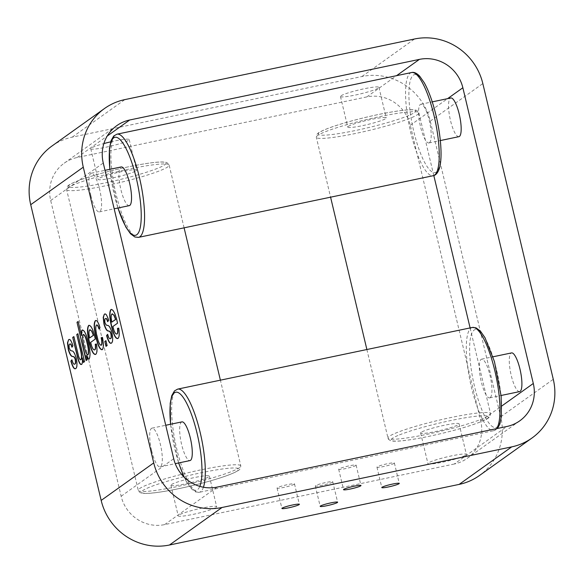 <?xml version="1.0" encoding="UTF-8"?>
<svg xmlns="http://www.w3.org/2000/svg" width="584" height="584" viewBox="0 0 584 584"><rect width="100%" height="100%" fill="white"/><g stroke="black" fill="none" stroke-linecap="round" stroke-linejoin="round"><path stroke-width="0.44" stroke-dasharray="2.92 2.19" d="M51.969 146.015A57.984 55.794 -125.5 0 1 72.292 137.123L361.963 76.511A57.984 55.794 -125.5 0 1 430.262 121.1L500.714 416.823A57.984 55.794 -125.5 0 1 479.464 475.507M454.279 464.01L164.608 524.615A36.894 35.5 -125.5 0 1 121.143 496.239L50.699 200.524A36.894 35.5 -125.5 0 1 64.218 163.177A36.894 35.5 -125.5 0 1 77.154 157.512L366.825 96.907A36.894 35.5 -125.5 0 1 410.289 125.283L480.741 420.998A36.894 35.5 -125.5 0 1 467.215 458.345A36.894 35.5 -125.5 0 1 454.279 464.01L506.846 426.488M216.168 507.343A19.768 2.095 166.6 0 0 216.664 506.686A19.768 2.095 166.6 0 0 199.399 508.664A19.768 2.095 166.6 0 0 178.704 515.183A19.768 2.095 166.6 0 0 178.208 515.847A19.768 2.095 166.6 0 0 195.472 513.869A19.768 2.095 166.6 0 0 216.168 507.343M465.879 455.097A19.768 2.095 166.6 0 0 466.382 454.432A19.768 2.095 166.6 0 0 449.118 456.411A19.768 2.095 166.6 0 0 428.422 462.937A19.768 2.095 166.6 0 0 427.926 463.594A19.768 2.095 166.6 0 0 445.19 461.615A19.768 2.095 166.6 0 0 465.879 455.097M355.897 465.433A8.957 0.949 -13.4 0 1 346.516 468.39A8.957 0.949 -13.4 0 1 338.691 469.288A8.957 0.949 -13.4 0 1 349.393 465.798A8.957 0.949 -13.4 0 1 356.123 465.134A8.957 0.949 -13.4 0 1 355.897 465.433M332.537 482.114A8.957 0.949 -13.4 0 1 323.156 485.07A8.957 0.949 -13.4 0 1 315.331 485.968A8.957 0.949 -13.4 0 1 326.033 482.472A8.957 0.949 -13.4 0 1 332.763 481.815A8.957 0.949 -13.4 0 1 332.537 482.114M294.278 484.224A8.957 0.949 -13.4 0 1 284.897 487.18A8.957 0.949 -13.4 0 1 277.064 488.078A8.957 0.949 -13.4 0 1 287.773 484.581A8.957 0.949 -13.4 0 1 294.504 483.924A8.957 0.949 -13.4 0 1 294.278 484.224M394.163 463.324A8.957 0.949 -13.4 0 1 384.783 466.28A8.957 0.949 -13.4 0 1 376.957 467.178A8.957 0.949 -13.4 0 1 387.659 463.681A8.957 0.949 -13.4 0 1 394.39 463.024A8.957 0.949 -13.4 0 1 394.163 463.324M151.621 450.622A19.768 4.957 -101.8 0 0 160.053 466.842A19.768 4.957 -101.8 0 0 160.855 446.483A19.768 4.957 -101.8 0 0 151.957 428.152A19.768 4.957 -101.8 0 0 151.446 428.379A19.768 4.957 -101.8 0 0 151.621 450.622M90.892 195.691A19.768 4.957 -101.8 0 0 99.317 211.912A19.768 4.957 -101.8 0 0 100.127 191.552A19.768 4.957 -101.8 0 0 91.221 173.222A19.768 4.957 -101.8 0 0 90.892 195.691M110.668 141.854A19.768 2.095 -13.4 0 1 129.21 139.583A19.768 2.095 -13.4 0 1 110.464 146.197A19.768 2.095 -13.4 0 1 90.754 148.745A19.768 2.095 -13.4 0 1 91.25 148.081A19.768 2.095 -13.4 0 1 103.879 143.562M340.968 95.834A19.768 2.095 -13.4 0 1 361.664 89.308A19.768 2.095 -13.4 0 1 378.928 87.33A19.768 2.095 -13.4 0 1 360.182 93.951A19.768 2.095 -13.4 0 1 340.472 96.491A19.768 2.095 -13.4 0 1 340.968 95.834M519.643 391.601A19.768 4.957 78.2 0 1 510.744 373.271A19.768 4.957 78.2 0 1 511.548 352.911M458.914 136.671A19.768 4.957 78.2 0 1 450.009 118.34A19.768 4.957 78.2 0 1 450.811 97.981M118.939 328.055C119.815 334.019 119.552 337.457 118.136 338.377L117.888 338.428M118.136 338.377L117.545 338.603M111.186 309.491C113.332 309.082 115.442 313.207 117.508 321.872L117.26 321.923M117.508 321.872L117.552 323.178M117.8 323.127L112.836 326.544M113.092 326.493C114.442 331.8 115.778 334.289 117.107 333.953M112.391 313.82L112.23 313.907C111.223 314.798 111.157 317.521 112.04 322.076M105.828 318.506L105.682 318.587C104.967 318.74 104.813 320.098 105.208 322.66L106.31 324.894L107.419 325.361C108.96 324.93 110.522 327.237 112.106 332.289C113.289 338.406 113.165 341.969 111.712 342.961L111.464 343.012M111.712 342.961L111.048 343.231M107.843 334.252C108.88 337.786 109.821 339.216 110.675 338.537M104.543 314.236C105.828 313.017 107.266 315.046 108.865 320.331L108.609 320.382M108.865 320.331L107.602 321.674M105.974 340.749L107.113 345.546M107.361 345.494L105.989 346.349M102.667 337.369C103.937 344.005 103.879 348.064 102.492 349.546L102.244 349.597M102.492 349.546L101.93 349.75M95.601 320.616C96.995 319.74 98.535 322.083 100.222 327.646L99.973 327.697M100.222 327.646L98.966 328.989M96.659 325.025C95.615 326.784 95.827 330.544 97.294 336.304L97.039 336.362M97.294 336.304C98.579 342.166 99.952 345.115 101.404 345.159M96.703 343.925C97.579 349.889 97.309 353.335 95.9 354.247L95.652 354.305M95.9 354.247L95.302 354.481M88.95 325.368C91.097 324.952 93.199 329.084 95.265 337.742L95.017 337.793M95.265 337.742L95.309 339.056M95.564 339.005L90.6 342.421M90.849 342.363C92.206 347.677 93.542 350.166 94.863 349.823M90.155 329.697L89.994 329.785C88.98 330.675 88.914 333.398 89.797 337.953M86.483 355.495L87.235 359.737M87.483 359.686L86.111 360.54M78.373 321.441L81.724 335.515M82.432 330.018C84.49 329.902 86.49 333.953 88.439 342.173L88.184 342.224M88.439 342.173C90.498 350.597 90.79 356.189 89.316 358.948L89.067 358.999M89.316 358.948L88.929 359.072M83.475 334.45L83.41 334.479C82.519 336.413 82.753 340.085 84.111 345.509L86.03 352.115C86.848 354.101 87.556 354.933 88.155 354.612M77.906 333.822L84.541 361.657M84.79 361.606L83.417 362.46M82.578 357.846C82.913 361.408 82.665 363.555 81.833 364.292L81.585 364.343M81.833 364.292L81.395 364.438M74.088 336.552L78.694 356.656M78.942 356.605C79.738 359.058 80.453 360.08 81.088 359.664M70.109 343.998L69.963 344.086C69.248 344.239 69.094 345.597 69.496 348.152L70.598 350.385L71.701 350.853C73.241 350.429 74.803 352.736 76.387 357.78C77.577 363.905 77.446 367.46 75.993 368.46L75.745 368.511M75.993 368.46L75.329 368.723M72.124 359.751C73.161 363.284 74.102 364.708 74.956 364.036M68.832 339.727C70.117 338.508 71.555 340.545 73.146 345.83L72.89 345.881M73.146 345.83L71.89 347.173M348.254 126.421A19.768 2.095 -13.4 0 1 368.949 119.903A19.768 2.095 -13.4 0 1 386.214 117.924A19.768 2.095 -13.4 0 1 385.717 118.588A19.768 2.095 -13.4 0 1 365.022 125.107A19.768 2.095 -13.4 0 1 347.757 127.086A19.768 2.095 -13.4 0 1 348.254 126.421M421.137 432.342A19.768 2.095 166.6 0 0 420.633 433.007A19.768 2.095 166.6 0 0 440.351 430.459A19.768 2.095 166.6 0 0 459.09 423.845A19.768 2.095 166.6 0 0 441.825 425.816A19.768 2.095 166.6 0 0 421.137 432.342M135.999 170.835A19.768 2.095 166.6 0 0 136.495 170.178A19.768 2.095 166.6 0 0 119.231 172.149A19.768 2.095 166.6 0 0 98.543 178.675A19.768 2.095 166.6 0 0 98.039 179.339A19.768 2.095 166.6 0 0 115.303 177.361A19.768 2.095 166.6 0 0 135.999 170.835M171.419 484.589A19.768 2.095 -13.4 0 1 192.114 478.07A19.768 2.095 -13.4 0 1 209.379 476.091A19.768 2.095 -13.4 0 1 190.632 482.712A19.768 2.095 -13.4 0 1 170.922 485.253A19.768 2.095 -13.4 0 1 171.419 484.589M129.283 205.641A19.768 4.957 78.2 0 1 120.859 189.42A19.768 4.957 78.2 0 1 120.684 167.177A19.768 4.957 78.2 0 1 121.187 166.951M429.452 142.715A19.768 4.957 -101.8 0 0 429.517 121.523A19.768 4.957 -101.8 0 0 420.852 104.251A19.768 4.957 -101.8 0 0 420.042 124.611A19.768 4.957 -101.8 0 0 428.948 142.941A19.768 4.957 -101.8 0 0 429.452 142.715M181.923 421.882A19.768 4.957 -101.8 0 0 181.412 422.108A19.768 4.957 -101.8 0 0 181.347 443.3A19.768 4.957 -101.8 0 0 190.019 460.572M490.188 397.646A19.768 4.957 78.2 0 1 489.677 397.872A19.768 4.957 78.2 0 1 480.778 379.542A19.768 4.957 78.2 0 1 481.581 359.182A19.768 4.957 78.2 0 1 490.012 375.402A19.768 4.957 78.2 0 1 490.188 397.646M361.963 76.511L414.531 38.989M72.292 137.123L124.859 99.601M500.714 416.823L553.282 379.301M430.262 121.1L482.829 83.578M480.741 420.998L501.751 406.004M164.608 524.615L217.175 487.092M121.143 496.239L173.711 458.717M50.699 200.524L103.258 163.002M77.154 157.512L107.23 136.043M366.825 96.907L396.572 75.672M410.289 125.283L447.592 98.652M408.924 115.406A50.078 5.307 -13.4 0 1 324.529 135.174A50.078 5.307 -13.4 0 1 367.504 116.931A50.078 5.307 -13.4 0 1 408.924 115.406M395.113 433.343A52.713 5.585 -13.4 0 1 452.169 417.275A52.713 5.585 -13.4 0 1 490.531 413.654A52.713 5.585 -13.4 0 1 483.399 418.407A52.713 5.585 -13.4 0 1 426.342 434.467A52.713 5.585 -13.4 0 1 387.98 438.088A52.713 5.585 -13.4 0 1 395.113 433.343M411.735 117.588A52.713 5.585 166.6 0 0 418.867 112.836A52.713 5.585 166.6 0 0 366.299 119.618A52.713 5.585 166.6 0 0 316.316 137.269A52.713 5.585 166.6 0 0 354.678 133.648A52.713 5.585 166.6 0 0 411.735 117.588M397.93 435.518A50.078 5.307 166.6 0 0 439.343 434A50.078 5.307 166.6 0 0 482.318 415.75A50.078 5.307 166.6 0 0 397.93 435.518M68.678 186.603A50.078 5.307 -13.4 0 1 138.408 164.863A50.078 5.307 -13.4 0 1 144.715 172.798A50.078 5.307 -13.4 0 1 68.678 186.603M182.712 474.04A52.713 5.585 -13.4 0 1 240.688 465.652A52.713 5.585 -13.4 0 1 240.812 465.908A52.713 5.585 -13.4 0 1 192.107 483.253A52.713 5.585 -13.4 0 1 138.393 490.596A52.713 5.585 -13.4 0 1 138.269 490.341A52.713 5.585 -13.4 0 1 181.558 474.332M66.729 189.771A52.713 5.585 166.6 0 0 120.443 182.434A52.713 5.585 166.6 0 0 169.148 165.089A52.713 5.585 166.6 0 0 116.581 171.871A52.713 5.585 166.6 0 0 66.598 189.523A52.713 5.585 166.6 0 0 66.729 189.771M183.77 476.77A50.078 5.307 166.6 0 0 141.73 492.684A50.078 5.307 166.6 0 0 194.698 485.027A50.078 5.307 166.6 0 0 238.739 468.828A50.078 5.307 166.6 0 0 183.902 476.734M109.894 169.309A50.078 12.563 -101.8 0 0 117.99 208.006M411.603 72.525A52.713 13.22 -101.8 0 0 407.369 77.796A52.713 13.22 -101.8 0 0 411.902 137.182A52.713 13.22 -101.8 0 0 433.197 175.711M138.532 237.367A52.713 13.22 78.2 0 1 114.793 188.479A52.713 13.22 78.2 0 1 116.939 134.181M410.618 79.592A50.078 12.563 78.2 0 1 438.307 126.779A50.078 12.563 78.2 0 1 425.765 164.418A50.078 12.563 78.2 0 1 410.618 79.592M170.623 424.247A50.078 12.563 -101.8 0 0 178.726 462.937M184.354 477.34A50.078 12.563 -101.8 0 0 199.823 486.37M472.339 327.456A52.713 13.22 -101.8 0 0 469.244 376.928A52.713 13.22 -101.8 0 0 491.334 430.247A52.713 13.22 -101.8 0 0 493.925 430.642A52.713 13.22 -101.8 0 0 496.626 428.627M203.429 487.231A52.713 13.22 78.2 0 1 199.261 492.297A52.713 13.22 78.2 0 1 175.528 443.409A52.713 13.22 78.2 0 1 177.675 389.112M493.422 427.167A50.078 12.563 78.2 0 1 469.624 348.509A50.078 12.563 78.2 0 1 493.845 359.905A50.078 12.563 78.2 0 1 493.422 427.167M467.215 458.345L519.782 420.823M64.218 163.177L116.785 125.655M376.957 467.178L381.812 487.574M394.39 463.024L399.244 483.421M277.064 488.078L281.926 508.474M294.504 483.924L299.358 504.32M315.331 485.968L320.185 506.357M332.763 481.815L337.625 502.204M338.691 469.288L343.553 489.684M356.123 465.134L360.985 485.53M340.472 96.491L347.757 127.086M378.928 87.33L386.214 117.924M366.883 349.524L387.98 438.088C387.885 438.869 388.827 439.752 390.805 440.745L392.433 441.066C395.018 441.351 398.865 441.197 403.96 440.591C414.224 439.365 426.67 437.014 441.3 433.547C455.797 430.065 467.857 426.568 477.464 423.071C488.224 418.947 489.217 417.509 489.932 416.465L490.531 413.654L470.105 327.923M433.81 175.55L418.867 112.836C418.969 112.055 418.027 111.172 416.042 110.186L414.414 109.865C411.829 109.573 407.99 109.734 402.887 110.332C392.623 111.566 380.184 113.916 365.555 117.377C351.05 120.866 338.997 124.355 329.383 127.852C318.63 131.984 317.63 133.415 316.915 134.459L316.316 137.269L330.588 197.18M420.633 433.007L427.926 463.594M459.09 423.845L466.382 454.432M184.099 227.833L169.148 165.089C169.25 164.308 168.309 163.425 166.323 162.432L164.695 162.111C162.111 161.826 158.271 161.98 153.169 162.586C142.912 163.819 130.466 166.163 115.836 169.63C101.331 173.119 89.279 176.609 79.665 180.106C68.912 184.23 67.912 185.668 67.197 186.712L66.598 189.523L138.269 490.341C138.167 491.122 139.109 492.005 141.094 492.991L142.722 493.312C145.299 493.604 149.146 493.451 154.249 492.845C164.505 491.611 176.952 489.268 191.581 485.8C206.079 482.311 218.139 478.822 227.753 475.325C238.506 471.193 239.498 469.762 240.221 468.718L240.812 465.908L220.394 380.177M170.922 485.253L178.208 515.847M209.379 476.091L216.664 506.686M90.754 148.745L98.039 179.339M129.21 139.583L136.495 170.178M117.895 208.028L109.799 169.331M428.948 142.941L440.336 140.561M420.852 104.251L432.24 101.864M99.317 211.912L114.172 208.802M91.221 173.222L105.01 170.331M160.053 466.842L175.251 463.667M151.957 428.152L165.739 425.269M497.502 428.437L493.925 430.642L199.261 492.297L195.582 491.918L191.231 488.684L186.603 482.063L184.04 477.033M178.624 462.959L170.528 424.261M489.677 397.872L501.072 395.492M481.581 359.182L492.976 356.795"/><path stroke-width="0.88" d="M81.585 364.343C80.483 365.073 79.263 363.284 77.927 358.985L72.715 337.406L73.84 336.603L78.694 356.656C79.49 359.116 80.205 360.131 80.84 359.715C81.855 358.109 81.658 354.605 80.256 349.195L76.76 334.515L77.884 333.712L84.541 361.657L83.417 362.46L82.329 357.897C82.658 361.459 82.41 363.606 81.585 364.343L81.271 364.474M80.753 359.759L81.088 359.664C82.103 358.058 81.906 354.554 80.504 349.144L80.256 349.195M95.652 354.305C93.506 355.043 91.374 351.021 89.242 342.231C87.14 333.369 86.958 327.763 88.695 325.419C90.849 325.011 92.951 329.135 95.017 337.793L95.309 339.056L90.6 342.421C91.951 347.728 93.294 350.217 94.615 349.874C95.404 349.385 95.608 347.517 95.236 344.275L96.448 343.976C97.331 349.947 97.061 353.386 95.652 354.305L95.185 354.517M95.9 354.247C93.754 354.992 91.622 350.969 89.491 342.18C87.388 333.318 87.206 327.712 88.95 325.368L89.096 325.237M94.477 349.955L94.863 349.823C95.652 349.334 95.856 347.465 95.484 344.224L95.236 344.275M107.113 345.546L105.989 346.349L104.821 341.443L105.945 340.64L107.113 345.546M117.888 338.428C115.749 339.165 113.61 335.143 111.478 326.361C109.376 317.492 109.193 311.892 110.938 309.542C113.084 309.133 115.194 313.258 117.26 321.923L117.552 323.178L112.836 326.544C114.194 331.858 115.53 334.34 116.851 334.004C117.639 333.508 117.851 331.639 117.472 328.398L118.691 328.106C119.567 334.07 119.304 337.508 117.888 338.428L117.42 338.64M118.136 338.377C115.997 339.114 113.858 335.092 111.734 326.303C109.624 317.44 109.442 311.834 111.186 309.491L111.34 309.367M116.712 334.077L117.107 333.953C117.895 333.457 118.099 331.588 117.72 328.347L117.472 328.398M153.738 462.9L83.286 167.177A57.984 55.794 -125.5 0 1 104.536 108.493A57.984 55.794 -125.5 0 1 124.859 99.601L414.531 38.989A57.984 55.794 -125.5 0 1 482.829 83.578L553.282 379.301A57.984 55.794 -125.5 0 1 532.031 437.985A57.984 55.794 -125.5 0 1 511.708 446.877L222.037 507.489A57.984 55.794 -125.5 0 1 153.738 462.9L101.171 500.422L30.718 204.699A57.984 55.794 -125.5 0 1 51.969 146.015L104.536 108.493M111.464 343.012C109.996 344.18 108.368 341.713 106.587 335.596L107.595 334.303C108.624 337.837 109.573 339.267 110.427 338.596C111.215 338.311 111.362 336.654 110.85 333.639L109.923 331.654L108.529 330.975C107.025 331.362 105.5 329.04 103.959 324.011L103.2 317.368L104.295 314.287C105.58 313.068 107.018 315.097 108.609 320.382L107.602 321.674C106.792 319.061 106.069 318.046 105.427 318.638C104.718 318.791 104.565 320.149 104.959 322.711L106.062 324.945L107.171 325.412C108.712 324.981 110.274 327.288 111.851 332.34C113.04 338.457 112.909 342.02 111.464 343.012L110.923 343.268M110.237 338.698L110.675 338.537C111.464 338.253 111.61 336.603 111.099 333.588L110.85 333.639M111.099 333.588L110.179 331.602L108.777 330.924C107.273 331.31 105.748 328.989 104.207 323.959L103.448 317.316L104.295 314.287L104.799 314.053M105.828 318.506L105.427 318.638M102.244 349.597C100.105 350.086 98.01 345.991 95.951 337.289C93.834 328.536 93.637 322.996 95.353 320.674C96.747 319.791 98.287 322.134 99.973 327.697L98.966 328.989C98.032 325.996 97.178 324.697 96.411 325.076C95.367 326.836 95.579 330.595 97.039 336.362C98.331 342.217 99.703 345.173 101.156 345.21C101.996 344.297 102.003 341.808 101.178 337.734L102.419 337.421C103.689 344.056 103.631 348.115 102.244 349.597L101.806 349.787M102.492 349.546C100.36 350.035 98.258 345.932 96.199 337.238C94.082 328.485 93.885 322.945 95.601 320.616L95.769 320.485M101.047 345.268L101.404 345.159C102.244 344.246 102.251 341.757 101.433 337.683L101.178 337.734M81.475 335.566L81.724 335.515C81.49 332.5 81.724 330.668 82.432 330.018L82.183 330.069C84.235 329.953 86.242 334.004 88.184 342.224C90.25 350.648 90.542 356.24 89.067 358.999C88.264 359.408 87.323 358.255 86.235 355.546L87.235 359.737L86.111 360.54L77 322.295L78.125 321.492L81.475 335.566C81.234 332.551 81.468 330.719 82.183 330.069L82.505 329.923M75.745 368.511C74.278 369.679 72.657 367.205 70.868 361.094L71.876 359.802C72.912 363.336 73.854 364.759 74.708 364.087C75.497 363.803 75.643 362.153 75.132 359.131L74.212 357.145L72.81 356.466C71.306 356.861 69.781 354.539 68.24 349.509L67.481 342.859L68.576 339.779C69.861 338.559 71.299 340.596 72.89 345.881L71.89 347.173C71.08 344.56 70.35 343.545 69.715 344.137C69 344.29 68.846 345.648 69.24 348.21L70.343 350.444L71.452 350.904C72.993 350.48 74.555 352.787 76.139 357.831C77.322 363.956 77.19 367.511 75.745 368.511L75.205 368.76M74.518 364.19L74.956 364.036C75.752 363.752 75.891 362.102 75.38 359.08L75.132 359.131M75.38 359.08L74.46 357.094L73.066 356.415C71.555 356.802 70.036 354.488 68.489 349.458L67.729 342.808L68.576 339.779L69.08 339.552M70.109 343.998L69.715 344.137M330.894 502.868A8.957 0.949 166.6 0 0 320.185 506.357A8.957 0.949 166.6 0 0 329.128 505.204A8.957 0.949 166.6 0 0 337.625 502.204A8.957 0.949 166.6 0 0 330.894 502.868M292.628 504.977A8.957 0.949 166.6 0 0 281.926 508.474A8.957 0.949 166.6 0 0 290.861 507.321A8.957 0.949 166.6 0 0 299.358 504.32A8.957 0.949 166.6 0 0 292.628 504.977M392.514 484.078A8.957 0.949 166.6 0 0 381.812 487.574A8.957 0.949 166.6 0 0 390.747 486.421A8.957 0.949 166.6 0 0 399.244 483.421A8.957 0.949 166.6 0 0 392.514 484.078M532.031 437.985L479.464 475.507A57.984 55.794 -125.5 0 1 459.141 484.399L169.47 545.011A57.984 55.794 -125.5 0 1 101.171 500.422M354.254 486.187A8.957 0.949 166.6 0 0 343.553 489.684A8.957 0.949 166.6 0 0 352.488 488.531A8.957 0.949 166.6 0 0 360.985 485.53A8.957 0.949 166.6 0 0 354.254 486.187M533.301 383.476A36.894 35.5 -125.5 0 1 519.782 420.823A36.894 35.5 -125.5 0 1 506.846 426.488L217.175 487.092A36.894 35.5 -125.5 0 1 173.711 458.717L103.258 163.002A36.894 35.5 -125.5 0 1 116.785 125.655A36.894 35.5 -125.5 0 1 129.721 119.99L419.392 59.385A36.894 35.5 -125.5 0 1 462.856 87.761L533.301 383.476L501.751 406.004M103.879 143.562A19.768 2.095 -13.4 0 1 110.668 141.854M492.976 356.795L511.548 352.911A19.768 4.957 78.2 0 1 519.979 369.132A19.768 4.957 78.2 0 1 519.643 391.601L501.072 395.492M432.24 101.864L450.811 97.981A19.768 4.957 78.2 0 1 459.243 114.201A19.768 4.957 78.2 0 1 459.418 136.444A19.768 4.957 78.2 0 1 458.914 136.671L440.336 140.561M117.72 328.347L118.691 328.113M114.143 315.287L111.982 313.958C110.967 314.849 110.902 317.572 111.785 322.134L115.632 319.514L114.143 315.287L112.23 313.907M111.982 313.958L112.391 313.82M115.632 319.514L113.895 315.338M111.785 322.134L115.384 319.565M111.712 342.961C110.245 344.129 108.624 341.655 106.835 335.544L106.587 335.596M106.835 335.544L107.646 334.501M104.543 314.236L104.93 314.039M107.858 321.623C107.047 319.01 106.317 317.995 105.682 318.587M106.215 346.188L104.821 341.443M105.076 341.392L105.974 340.749M101.433 337.683L102.419 337.435M99.214 328.938C98.28 325.945 97.426 324.646 96.659 325.025M95.484 344.224L96.455 343.983M91.907 331.164L89.746 329.836C88.731 330.726 88.666 333.449 89.549 338.005L93.396 335.391L91.907 331.164L89.994 329.785M89.746 329.836L90.155 329.697M93.396 335.391L91.651 331.216M89.549 338.005L93.141 335.442M89.316 358.948C88.513 359.357 87.571 358.204 86.483 355.495L86.235 355.546M86.337 360.379L77 322.295M77.249 322.244L78.146 321.601M87.826 354.707L88.155 354.612C89.053 352.627 88.805 348.874 87.41 343.363C86.176 337.764 84.841 334.807 83.41 334.479M87.41 343.363L87.155 343.414C85.928 337.815 84.592 334.858 83.162 334.537L83.475 334.45M83.162 334.537C82.271 336.464 82.505 340.143 83.855 345.56L85.782 352.167C86.6 354.152 87.308 354.984 87.907 354.663C88.805 352.678 88.549 348.925 87.155 343.414M83.636 362.299L82.329 357.897M81.833 364.292C80.731 365.022 79.519 363.233 78.176 358.934L77.927 358.985M78.176 358.934L72.715 337.406M72.963 337.348L73.861 336.705M80.504 349.144L76.76 334.515M77.008 334.464L77.906 333.822M75.993 368.46C74.533 369.628 72.905 367.154 71.117 361.043L70.868 361.094M71.117 361.043L71.927 359.999M68.832 339.727L69.211 339.53M72.139 347.122C71.328 344.502 70.598 343.494 69.963 344.086M105.01 170.331L121.187 166.951A19.768 4.957 78.2 0 1 130.086 185.281A19.768 4.957 78.2 0 1 129.283 205.641L114.172 208.802M175.251 463.667L190.019 460.572A19.768 4.957 -101.8 0 0 190.822 440.212A19.768 4.957 -101.8 0 0 181.923 421.882L165.739 425.269M30.718 204.699L83.286 167.177M169.47 545.011L222.037 507.489M459.141 484.399L511.708 446.877M107.23 136.043L129.721 119.99M396.572 75.672L419.392 59.385M447.592 98.652L462.856 87.761M181.558 474.332A52.713 5.585 -13.4 0 1 182.712 474.04M117.99 208.006A50.078 12.563 -101.8 0 0 139.518 230.3A50.078 12.563 -101.8 0 0 126.677 149.811A50.078 12.563 -101.8 0 0 109.894 169.309M411.603 72.525C413.998 71.898 416.677 73.102 419.633 76.139L424.261 82.76C427.722 88.958 430.875 96.937 433.715 106.689C440.533 129.962 443.198 157.965 439.11 169.163C437.606 173.156 435.635 175.339 433.197 175.711A52.713 13.22 -101.8 0 0 437.431 170.44A52.713 13.22 -101.8 0 0 432.897 111.055A52.713 13.22 -101.8 0 0 411.603 72.525L116.939 134.181A52.713 13.22 78.2 0 1 138.233 172.711A52.713 13.22 78.2 0 1 142.766 232.096A52.713 13.22 78.2 0 1 138.532 237.367L134.853 236.987L130.495 233.753L125.874 227.132L117.895 208.028M199.823 486.37A50.078 12.563 -101.8 0 0 197.385 434.649A50.078 12.563 -101.8 0 0 178.178 392.587A50.078 12.563 -101.8 0 0 170.623 424.247M178.726 462.937A50.078 12.563 -101.8 0 0 184.354 477.34M496.626 428.627A52.713 13.22 -101.8 0 0 495.823 375.154A52.713 13.22 -101.8 0 0 474.931 327.85A52.713 13.22 -101.8 0 0 472.339 327.456L177.675 389.112A52.713 13.22 78.2 0 1 180.266 389.506A52.713 13.22 78.2 0 1 200.202 432.598A52.713 13.22 78.2 0 1 203.429 487.231M470.105 327.923L433.81 175.55M366.883 349.524L330.588 197.18M220.394 380.177L184.099 227.833M433.197 175.711L138.532 237.367M109.799 169.331L109.463 148.445L111.026 140.729L113.727 135.992L116.939 134.181M472.339 327.456L476.018 327.836L480.369 331.07L484.997 337.691L494.451 361.62L501.138 396.156L501.401 416.37L499.846 424.094L497.502 428.437M184.04 477.033L178.624 462.959M170.528 424.261L170.2 403.383L171.754 395.66L174.455 390.922L177.675 389.112"/></g></svg>
